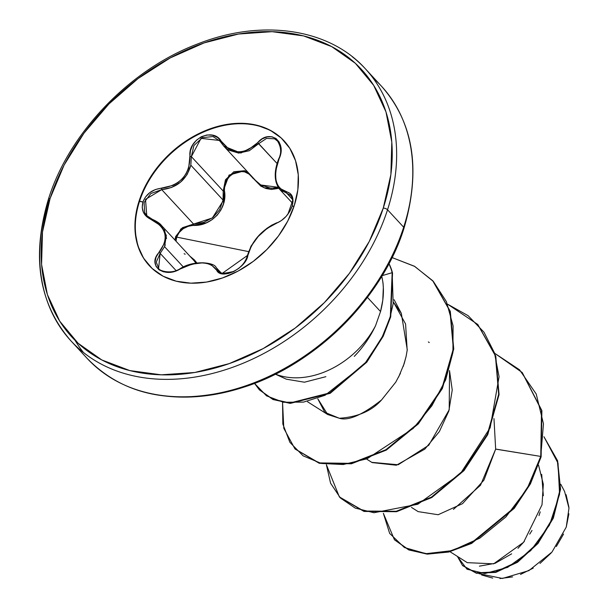 <?xml version="1.0" encoding="UTF-8"?>
<svg xmlns="http://www.w3.org/2000/svg" width="609" height="609" viewBox="0 0 609 609"><rect width="100%" height="100%" fill="white"/><g stroke="black" fill="none" stroke-linecap="round" stroke-linejoin="round"><path stroke-width="0.91" d="M292.8 200.894L292.663 203.551M291.962 206.634L291.384 208.248M282.37 191.607L279.79 189.483L286.809 193.251L292.564 199.478L286.809 193.251L290.942 195.542M247.566 255.909A1.096 0.761 10.6 0 1 247.947 254.958C252.164 240.92 261.664 230.347 276.448 223.221A1.096 0.639 -110.7 0 1 276.752 222.787A1.096 0.639 -110.7 0 1 276.928 222.765A1.096 0.639 69.3 0 0 276.752 222.787A1.096 0.639 69.3 0 0 276.448 223.221C283.71 220.146 288.932 214.505 292.107 206.306L294.117 206.009L292.107 206.306C294.223 198.161 292.389 193.35 286.588 191.865A1.096 0.837 99.4 0 0 286.809 193.251A1.096 0.837 -80.6 0 1 286.588 191.865C275.344 188.12 272.794 177.204 278.93 159.116L278.93 159.116C287.562 141.889 269.833 128.195 257.622 142.689L248.624 149.555L243.6 151.352L238.446 151.869L233.422 151.062L228.786 148.984L217.657 137.55L212.602 135.228L206.946 134.97L201.373 136.705L196.463 140.169L192.695 144.965L190.45 150.636L188.691 167.97L186.293 173.367L182.769 178.239L178.285 182.289L173.085 185.357L155.348 189.566L149.715 192.672L145.399 197.126L142.932 201.99L139.491 201.434A91.837 68.155 -42.8 0 0 149.51 265.867A91.837 68.155 137.2 0 1 139.491 201.434L139.096 201.008A91.837 68.155 137.2 0 1 205.263 130.684A91.837 68.155 137.2 0 1 284.114 140.892A91.837 68.155 137.2 0 1 294.284 205.499L297.831 189.863L298.258 174.737L295.548 160.715L289.808 148.322L281.267 138.045L270.236 130.273L257.143 125.302L242.504 123.33L226.868 124.426L210.843 128.552L195.04 135.548L180.074 145.148L166.508 156.985L154.876 170.596L145.62 185.456L139.096 201.008L135.548 216.644L135.122 231.763L137.832 245.785L143.564 258.178L152.113 268.455L163.143 276.227L176.237 281.198L190.876 283.17L206.512 282.074L222.536 277.948L238.34 270.952L253.306 261.352L266.864 249.523L278.503 235.911L287.76 221.044L294.284 205.499A91.837 68.155 137.2 0 1 228.116 275.816A91.837 68.155 137.2 0 1 149.266 265.608A91.837 68.155 137.2 0 1 139.096 201.008L142.932 201.99L142.209 207.479L143.534 212.587L146.739 216.766L160.197 225.353L163.128 229.304L164.872 233.78L165.29 238.53L164.4 243.326L156.071 257.12L155.021 262.03L156.064 266.415L158.972 269.779L163.372 271.789L168.784 272.299L174.676 271.264L191.538 264.321L197.179 263.21L202.553 262.928L207.342 263.499L211.346 264.892L219.073 272.619L223.176 273.905L228.253 273.532L233.65 271.606L238.781 268.379L243.136 264.215L246.31 259.556L251.426 245.853L258.208 236.49L267.062 228.444L281.404 220.557L286.078 216.416L289.823 211.346L292.107 206.306L293.051 201.039L292.328 196.562L290.074 193.396L280.003 188.455L277.704 185.182L276.189 180.949L275.55 175.971L275.801 170.497L280.703 153.034L280.802 147.089L279.173 142.08L276.083 138.54L271.903 136.759L267.085 136.896L262.121 138.943L257.622 142.689L277.011 163.44L258.703 143.648L266.582 138.395L274.606 138.806L277.818 141.341M147.051 215.898L144.676 212.556L144.105 202.515L150.819 193.533L161.728 189.635L193.571 224.059L203.756 222.399L212.906 217.535L219.651 209.709L223.054 200.041L190.815 165.184L187.138 174.509L180.47 182.258L171.601 187.45L161.728 189.635L193.571 224.059L182.449 227.682L175.613 236.604L174.95 240.037L180.926 228.847L193.571 224.059L212.328 217.984L222.78 201.488M158.858 268.721L156.262 262.121L160.152 253.374L176.024 270.533L160.152 253.374L164.544 246.66L183.37 267.016L164.544 246.66L166.341 235.447L161.431 225.421L146.769 215.609L145.513 199.356L161.728 189.635C176.96 187.892 186.658 179.739 190.815 165.184L223.054 200.041L223.206 191.059L191.363 156.635L193.89 145.574L202.34 137.687L212.96 136.538L220.115 141.227M247.756 172.042L244.59 170.718L233.833 171.761L225.459 179.792L223.206 191.059L224.508 191.066C227.675 208.514 211.688 226.213 193.662 225.414C185.326 225.969 179.663 229.875 176.686 237.122L176.039 241.217L176.686 237.122L248.738 251.639L176.686 237.122L179.153 232.493L183.149 228.748L188.181 226.312L206.474 222.757L212.229 219.583L217.169 215.213L220.983 209.861L223.48 203.84L224.706 185.638L226.563 180.409L229.928 175.955L234.427 172.819L239.527 171.403L244.597 171.86L249.066 174.098L260.827 186.133L265.981 188.516L271.515 189.452L278.838 188.333L264.154 187.846L252.491 177.805A1.096 0.434 147.1 0 0 252.804 177.501A1.096 0.434 -32.9 0 1 252.491 177.805C244.993 163.768 221.425 174.958 224.508 191.066L223.206 191.059L191.363 156.635L201.054 138.357L219.453 140.458L221.067 142.559A1.096 0.518 -32.2 0 1 221.021 142.506A1.096 0.518 147.8 0 0 221.067 142.559M194.499 260.028L189.78 256.069L196.867 262.959L194.499 260.028M566.096 494.683L568.928 507.312M568.897 513.79L566.248 527.12L568.973 508.172L564.604 491.493L560.805 484.3M84.24 353.106A200.445 148.756 -42.8 0 0 253.717 358.541A200.445 148.756 -42.8 0 0 387.537 209.762L403.676 227.21L387.537 209.762A3.281 1.325 -162.1 0 0 383.274 208.072A197.164 146.32 137.2 0 1 161.271 374.824A197.164 146.32 137.2 0 1 50.105 198.435A3.281 1.325 -162.1 0 0 48.476 199.029C68.931 133.135 129.648 69.472 197.522 44C262.174 18.331 329.4 28.714 365.331 68.764A200.445 148.756 137.2 0 1 387.537 209.762A200.445 148.756 137.2 0 1 243.12 363.238A200.445 148.756 137.2 0 1 71.032 340.971A200.445 148.756 137.2 0 1 48.827 199.965A3.281 1.325 17.9 0 1 48.476 199.029A3.281 1.325 17.9 0 1 50.105 198.435A197.164 146.32 137.2 0 1 272.109 31.676A197.164 146.32 137.2 0 1 383.274 208.072A3.281 1.325 17.9 0 1 387.537 209.762A200.445 148.756 -42.8 0 0 352.124 56.622M372.929 77.922A200.445 148.756 137.2 0 1 403.676 227.21A200.445 148.756 -42.8 0 0 381.47 86.204C413.602 122.546 421.124 169.858 404.026 228.139A3.281 1.325 17.9 0 1 403.919 228.329A3.281 1.325 -162.1 0 0 404.026 228.131A3.281 1.325 -162.1 0 0 403.676 227.21A3.281 1.325 17.9 0 1 404.026 228.131C382.726 297.535 315.698 364.677 243.767 387.179C177.006 406.507 124.799 396.916 87.163 358.412A200.445 148.756 -42.8 0 0 259.259 380.686A200.445 148.756 -42.8 0 0 403.676 227.21A200.445 148.756 137.2 0 1 269.848 375.989A200.445 148.756 137.2 0 1 100.371 370.554M380.534 311.549C383.959 298.577 384.325 286.664 381.63 275.808C383.754 285.598 382.886 283.992 383.327 287.364L382.779 300.29L380.534 311.549L367.417 297.367L380.534 311.549L375.532 325.769L380.534 311.549M450.005 551.708L467.301 562.663L493.64 563.835L523.626 542.261L542.025 504.77L543.327 484.239L538.546 465.147M411.478 507.404L418.139 511.621L438.13 514.734L462.528 503.658L483.927 480.128L495.657 449.13L493.975 418.634M367.029 459.346L372.137 462.581L396.36 465.23L424.816 449.122L439.371 431.56L448.825 411.06L452.228 390.019L449.526 370.569L449.214 409.758L428.736 445.27L398.195 464.751L371.764 462.345M429.261 342.555L428.371 341.938M381.546 399.953C371.893 410.877 357.826 416.982 339.358 418.269L324.795 412.323L317.814 398.819L327.68 414.516L339.358 418.269C348.264 421.093 362.325 414.988 381.546 399.953L395.728 382.193L400.44 373.302M403.227 366.451L405.929 357.186M406.104 356.417L407.269 349.787L401.323 313.331L393.764 302.612L405.579 323.973L407.185 350.396M478.994 573.67L502.448 578.459L528.894 570.625L552.005 552.036L566.248 527.12M479.405 566.157L495.102 563.31L511.659 553.825M517.985 548.313L524.379 541.363M529.701 534.139L532 530.462M538.988 515.595L540.221 511.864M543.335 495.703L541.698 474.396M453.423 509.398L480.509 485.251L495.657 449.13L540.754 456.423L527.082 488.875L505.873 516.965L479.846 538.135L452.16 550.627L426.026 553.68L404.399 547.529L389.653 533.4L383.358 513.318L394.396 539.665L408.479 549.554L426.978 553.733L448.49 551.594L471.366 542.954L513.905 507.906L530.051 483.485L540.754 456.423L541.127 456.826L530.424 483.881L514.278 508.302L471.731 543.357L448.863 551.99L427.343 554.137L408.845 549.95L394.579 539.871L408.616 549.851L427.099 554.121L448.635 552.051L471.549 543.449L514.202 508.393L530.393 483.934L541.127 456.826L541.888 410.672L522.316 372.67L541.858 410.535L541.127 456.826L540.754 456.423L543.464 423.811L536.224 394L519.538 369.8L494.889 353.426L522.126 372.464L541.515 410.268L540.754 456.423L495.665 449.061M543.959 436.744L558.027 463.175L559.572 494.31L549.508 525.042L530.766 550.597L507.617 567.382L484.878 573.549L467.019 569.225L457.374 556.375L462.505 565.457L476.23 572.863L495.482 571.942L517.132 561.856L537.488 543.205L552.865 517.947L560.151 489.202L557.357 460.807L543.959 436.744L557.585 460.739L560.562 489.164L553.383 518L538.044 543.38L517.665 562.153L495.962 572.315L476.641 573.275L462.688 565.654L476.375 573.221L495.673 572.391L517.422 562.313L537.876 543.586L553.299 518.19L560.546 489.301L557.6 460.8L543.959 436.737M275.428 374.124A77.434 57.467 -42.8 0 0 375.532 325.769A77.434 57.467 137.2 0 1 275.428 374.124M354.286 356.379C362.994 347.419 370.074 337.219 375.532 325.769M286.359 379.186L304.424 382.208L325.884 376.682M83.41 352.451A199.486 148.04 137.2 0 1 75.105 340.401M150.606 393.498A199.486 148.04 -42.8 0 0 403.919 228.329M383.274 208.072L369.26 241.453L349.383 273.365L324.414 302.582L295.296 327.985L263.164 348.592L229.243 363.611L194.834 372.472L161.271 374.824L129.839 370.592L101.741 359.919L78.059 343.232L59.712 321.164L47.388 294.566L41.579 264.458L42.493 231.999L50.105 198.435L64.112 165.054L83.989 133.143L108.965 103.918L138.083 78.523L170.215 57.916L204.137 42.889L238.545 34.028L272.109 31.676L303.541 35.908L331.639 46.581L355.321 63.267L373.667 85.336L385.992 111.934L391.8 142.042L390.887 174.501L383.274 208.072M392.166 272.68L382.147 275.649L392.166 272.68L390.361 316.353L382.871 335.787L366.443 361.754L329.918 392.843L290.013 402.975L272.741 399.161L259.267 389.722L254.501 383.358L266.514 395.835L283.413 402.275L303.556 402.1L325.046 395.287L364.448 364.197L381.904 337.729L389.95 317.753L393.178 303.655L392.166 272.68A74.283 55.13 -42.8 0 0 388.892 263.75A74.283 55.13 137.2 0 1 392.166 272.68L392.539 273.076L392.166 272.68M406.127 356.334L404.148 363.718L398.568 377.131M326.386 464.69L330.573 483.188L340.431 498.017L355.237 508.112L373.956 512.732L417.82 504.26L460.343 473.749L490.169 427.762L499.076 376.697L494.485 352.931L483.988 332.194L468.108 315.668L447.744 304.264L477.669 324.399L495.421 355.854L498.672 394.274L487.345 434.278L463.601 470.224L431.469 497.096L396.261 511.271L363.771 511.042L339.358 496.891L326.386 464.69M282.561 402.458L282.835 424.047L289.884 442.324L303.084 455.829L321.346 463.457L343.24 464.522L367.06 458.79L413.161 428.485L431.872 405.769L445.651 379.879L452.921 352.52L453.088 325.838L446.42 301.63L433.357 281.434L414.813 266.468L392.051 257.561L414.379 266.217L432.687 280.696L449.96 311.13L453.355 348.706L441.967 388.177L417.98 423.453L385.969 449.67L351.119 463.35L319.032 462.909L294.916 448.841L283.802 428.348L282.561 402.458M339.54 497.096L364.136 511.438L396.634 511.674L431.834 497.5L463.974 470.628L487.718 434.674L499.037 394.678L495.795 356.25L477.852 324.605L495.734 356.059L499.053 394.548L487.74 434.636L463.936 470.658L431.72 497.568L396.444 511.712L363.916 511.385L339.54 497.096M294.916 448.841L319.398 463.304L351.484 463.754L386.342 450.066L418.353 423.856L442.34 388.58L453.728 349.109L450.325 311.534L433.06 281.099L450.272 311.336L453.743 348.972L442.362 388.534L418.322 423.887L386.228 450.135L351.294 463.784L319.177 463.251L295.099 449.039M259.457 389.92L273.114 399.565L290.386 403.371L330.291 393.247L366.808 362.149L383.236 336.191L390.734 316.756L392.539 273.076L390.719 316.802L383.206 336.259L366.74 362.241L330.124 393.338L290.15 403.364L272.885 399.466L259.457 389.92M392.539 273.076A74.283 55.13 -42.8 0 0 388.976 263.59A74.283 55.13 137.2 0 1 392.539 273.076M563.561 534.047L556.321 546.539M551.107 553.056L539.985 563.439M533.225 568.128L520.489 574.447M512.595 576.906L499.959 578.55M492.704 578.108L481.635 574.98M139.491 201.434A91.837 68.155 137.2 0 1 205.53 131.171A91.837 68.155 137.2 0 1 284.357 141.159A91.837 68.155 -42.8 0 0 205.53 131.171A91.837 68.155 -42.8 0 0 139.491 201.434M165.275 244.879L164.544 246.66M164.392 229.563L166.523 238.484M152.486 219.377L156.011 221.113M195.931 263.103L193.807 260.424L195.931 263.103M258.703 143.648L257.622 142.689C244.095 155.112 232.044 154.762 221.455 141.646A1.096 0.518 147.8 0 0 221.021 142.506L223.815 146.16L240.905 153.042L258.703 143.648L249.294 150.727L238.698 153.095L228.672 150.134L224.797 147.157M223.815 146.16L255.841 180.782L260.949 185.067L271.249 188.326L278.115 187.275L260.797 184.976M275.961 181.809L275.565 170.962M277.544 141.029L277.46 140.938C281.282 147.249 281.67 153.285 278.633 159.033C273.73 171.852 274.119 182 279.782 189.483L278.077 187.191M274.415 224.066L276.456 223.176M219.133 271.705L217.87 270.008A1.096 0.891 153.3 0 0 216.515 269.886C220.527 280.741 246.698 268.333 247.947 254.958A1.096 0.761 -169.4 0 0 247.46 255.453M224.158 273.715L223.686 273.669M216.134 267.511L217.87 270.008L216.134 267.518C214.604 262.388 193.86 259.761 180.195 268.638L180.386 268.835C197.811 260.675 209.854 261.025 216.515 269.886A1.096 0.891 -26.7 0 1 217.87 270.008L220.077 272.413L222.308 273.319L247.46 255.46C252.202 240.502 261.969 229.608 276.752 222.787L271.69 225.185L266.788 228.398L258.208 236.231L250.969 246.211L247.703 255.087M191.827 264.192L203.261 262.745L212.427 264.786M255.902 180.843L256.983 181.946M223.054 200.041L223.206 191.059L229.075 175.057L244.704 170.748M193.662 225.414L193.571 224.059L193.662 225.414M185.189 254.212L184.116 253.725M219.598 140.61L221.021 142.506A1.096 0.518 -32.2 0 1 221.455 141.646C213.584 126.581 187.405 138.959 190.023 156.543A1.096 0.388 -4.8 0 1 191.363 156.635A1.096 0.388 175.2 0 0 190.023 156.543C189.711 174.783 180.218 185.357 161.545 188.242L161.728 189.635L161.545 188.242C152.387 189.292 146.183 193.875 142.932 201.99C140.915 210.219 143.754 216.088 151.435 219.605A1.096 0.464 -68.5 0 1 152.06 219.164A1.096 0.464 111.5 0 0 151.435 219.605C166.622 227.583 169.18 238.507 159.101 252.385A1.096 0.434 41.2 0 1 160.152 253.374A1.096 0.434 -138.8 0 0 159.101 252.385C146.579 265.402 164.285 279.12 180.386 268.835L180.195 268.638C170.962 274.964 158.667 270.442 158.584 268.447L160.152 253.374M286.809 193.251L290.714 195.283L291.993 197.331L292.67 200.498L287.912 214.208M190.815 165.184L191.363 156.635M152.181 219.263A1.096 0.464 111.5 0 0 152.06 219.164L146.876 215.715M149.266 265.608L149.662 266.042M365.331 68.764L381.47 86.204M327.68 414.516L307.591 401.795M401.323 313.331L394.122 299.719M462.505 565.457L462.87 565.852M394.396 539.665L394.769 540.069M275.344 374.162L286.367 379.186M48.476 199.036C31.249 256.541 38.77 303.853 71.032 340.971L87.163 358.412M522.499 372.868L522.126 372.464M339.731 497.294L339.358 496.891M478.042 324.803L477.669 324.399M433.06 281.099L432.687 280.696M259.64 390.125L259.267 389.722M284.114 140.892L284.51 141.318M152.067 219.164C157.008 221.455 160.129 223.533 161.431 225.421L193.807 260.424M279.797 189.498L292.541 203.269M218.913 271.492L218.829 271.393C218.25 273.829 223.1 273.867 233.369 271.515C240.7 267.952 245.397 262.601 247.46 255.46M216.172 267.557L221.174 272.961M278.138 222.498L276.752 222.787"/></g></svg>

